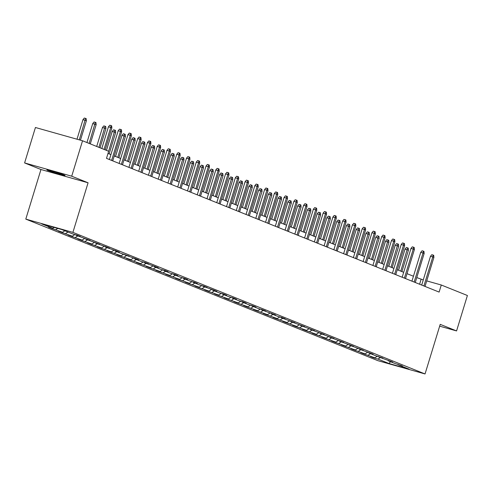 <?xml version="1.0" encoding="UTF-8"?>
<svg xmlns="http://www.w3.org/2000/svg" width="492" height="492" viewBox="0 0 492 492"><rect width="100%" height="100%" fill="white"/><g stroke="black" fill="none" stroke-linecap="round" stroke-linejoin="round"><path stroke-width="0.74" d="M64.126 175.011A9.496 0.412 -163 0 0 53.979 171.683A9.496 0.412 -163 0 0 46.9 169.937A9.496 0.412 -163 0 0 47.829 170.417A9.496 0.412 -163 0 0 57.97 173.744A9.496 0.412 -163 0 0 65.055 175.49A9.496 0.412 -163 0 0 64.126 175.011M25.793 219.112L377.93 360.685L425.045 373.957L72.908 232.384L25.793 219.112L40.959 169.512L88.074 182.784L71.715 176.204L24.6 162.932L40.959 169.512M24.6 162.932L35.43 127.502L82.545 140.774L71.715 176.204M439.657 326.165L456.57 330.932L467.4 295.501L441.281 285.003L426.724 280.901M380.316 357.598L377.948 359.068L373.68 357.868L373.785 357.518M390.519 361.7L389.018 363.52L377.948 359.068M377.425 356.196L374.818 357.813L370.556 356.608L373.68 357.868M374.818 357.813L363.92 353.945L364.031 353.594M367.665 352.272L365.058 353.889L360.796 352.684L363.92 353.945M365.058 353.889L354.166 350.021L354.271 349.671M357.905 348.348L355.304 349.966L351.036 348.76L354.166 350.021M355.304 349.966L344.406 346.097L344.511 345.747M348.145 344.425L345.544 346.042L341.276 344.837L344.406 346.097M345.544 346.042L334.646 342.174L334.751 341.823M338.385 340.501L335.784 342.118L331.516 340.913L334.646 342.174M335.784 342.118L324.886 338.25L324.991 337.906M328.625 336.577L326.024 338.195L321.756 336.989L324.886 338.25M326.024 338.195L315.126 334.326L315.231 333.982M318.871 332.654L316.264 334.271L312.002 333.066L315.126 334.326M316.264 334.271L305.366 330.403L305.477 330.058M309.111 328.73L306.504 330.347L302.242 329.142L305.366 330.403M306.504 330.347L295.612 326.479L295.717 326.134M299.351 324.806L296.75 326.424L292.482 325.218L295.612 326.479M296.75 326.424L285.852 322.555L285.957 322.211M289.591 320.882L286.99 322.5L282.722 321.301L285.852 322.555M286.99 322.5L276.092 318.632L276.197 318.287M279.831 316.959L277.23 318.576L272.962 317.377L276.092 318.632M277.23 318.576L266.332 314.708L266.436 314.363M270.071 313.035L267.47 314.652L263.202 313.453L266.332 314.708M267.47 314.652L256.572 310.784L256.676 310.44M260.317 309.111L257.71 310.729L253.448 309.529L256.572 310.784M257.71 310.729L246.812 306.86L246.922 306.516M250.557 305.188L247.95 306.805L243.688 305.606L246.812 306.86M247.95 306.805L237.058 302.937L237.162 302.592M240.797 301.264L238.196 302.881L233.928 301.682L237.058 302.937M238.196 302.881L227.298 299.013L227.402 298.669M231.037 297.34L228.436 298.958L224.167 297.758L227.298 299.013M228.436 298.958L217.538 295.089L217.642 294.745M221.277 293.416L218.676 295.034L214.407 293.835L217.538 295.089M218.676 295.034L207.778 291.166L207.882 290.821M211.523 289.499L208.915 291.11L204.647 289.911L207.778 291.166M208.915 291.11L198.018 287.242L198.122 286.897M201.763 285.575L199.155 287.187L194.893 285.987L198.018 287.242M199.155 287.187L188.258 283.318L188.368 282.974M192.003 281.652L189.395 283.263L185.133 282.064L188.258 283.318M189.395 283.263L178.504 279.394L178.608 279.05M182.243 277.728L179.642 279.339L175.373 278.14L178.504 279.394M179.642 279.339L168.744 275.471L168.848 275.126M172.483 273.804L169.881 275.415L165.613 274.216L168.744 275.471M169.881 275.415L158.984 271.547L159.088 271.203M162.723 269.88L160.121 271.492L155.853 270.293L158.984 271.547M160.121 271.492L149.224 267.623L149.328 267.279M152.969 265.957L150.361 267.568L146.099 266.369L149.224 267.623M150.361 267.568L139.464 263.7L139.574 263.355M143.209 262.033L140.601 263.644L136.339 262.445L139.464 263.7M140.601 263.644L129.703 259.782L129.814 259.432M133.449 258.109L130.841 259.721L126.579 258.521L129.703 259.782M130.841 259.721L119.95 255.858L120.054 255.508M123.689 254.186L121.087 255.797L116.819 254.598L119.95 255.858M121.087 255.797L110.19 251.935L110.294 251.584M113.929 250.262L111.327 251.873L107.059 250.674L110.19 251.935M111.327 251.873L100.43 248.011L100.534 247.66M104.169 246.338L101.567 247.956L97.299 246.75L100.43 248.011M101.567 247.956L90.669 244.087L90.774 243.737M94.415 242.415L91.807 244.032L87.545 242.827L90.669 244.087M91.807 244.032L80.909 240.164L81.02 239.813M84.655 238.491L82.047 240.108L77.785 238.903L80.909 240.164M82.047 240.108L71.149 236.24L71.26 235.889M74.895 234.567L72.287 236.185L68.025 234.979L71.149 236.24M72.287 236.185L61.395 232.316L61.5 231.966M64.901 230.791L62.533 232.261L58.265 231.055L61.395 232.316M62.533 232.261L51.635 228.393L51.74 228.042M54.249 227.421L52.773 228.337L48.505 227.132L51.635 228.393M52.773 228.337L41.697 223.885L61.82 229.549L72.89 234.001L77.158 235.207L80.282 236.461L76.02 235.262L90.042 240.385L85.78 239.186L99.802 244.309L95.534 243.109L106.432 246.972L109.562 248.232L105.294 247.033L116.192 250.895L119.322 252.156L115.054 250.957L121.684 253.62L129.076 256.08L124.814 254.881L135.712 258.743L138.836 260.004L134.574 258.798L141.204 261.467L145.472 262.666L148.596 263.927L144.334 262.722L155.226 266.59L158.356 267.851L154.088 266.646L160.724 269.315L164.986 270.514L168.116 271.775L163.848 270.569L170.478 273.238L174.746 274.438L177.876 275.698L173.608 274.493L180.238 277.162L184.506 278.361L187.63 279.622L183.368 278.417L189.998 281.086L194.266 282.285L197.39 283.546L193.128 282.34L199.758 285.009L204.026 286.209L207.15 287.469L202.888 286.264L213.78 290.132L216.91 291.393L212.642 290.188L219.278 292.857L223.54 294.056L226.671 295.317L222.402 294.111L229.032 296.781L233.3 297.98L236.431 299.241L232.162 298.035L238.792 300.704L243.06 301.904L246.185 303.164L241.923 301.959L248.552 304.628L252.82 305.827L255.945 307.082L251.683 305.883L258.312 308.552L262.574 309.751L265.705 311.005L261.437 309.806L275.465 314.929L271.197 313.73L277.832 316.399L282.094 317.598L285.225 318.853L280.957 317.654L294.985 322.777L290.717 321.577L304.739 326.7L300.477 325.501L314.499 330.624L310.237 329.425L324.259 334.548L319.991 333.348L334.019 338.471L329.751 337.272L343.779 342.395L339.511 341.196L353.539 346.319L349.271 345.12L363.293 350.243L359.031 349.043L373.053 354.166L368.791 352.967L375.421 355.63L382.813 358.09L378.545 356.891L392.573 362.014L388.305 360.814L394.935 363.477L402.333 365.937L398.065 364.738L409.141 369.184L389.018 363.52M82.545 140.774L108.664 151.272L106.5 158.363L439.116 292.088L441.281 285.003M388.102 360.378L388.305 360.814M370.556 353.674L368.188 355.144M378.342 356.454L378.545 356.891M360.796 349.751L358.428 351.22M368.582 352.53L368.791 352.967M351.036 345.827L348.668 347.297M358.822 348.607L359.031 349.043M341.282 341.903L338.908 343.373M349.068 344.683L349.271 345.12M331.522 337.979L329.154 339.449M339.308 340.759L339.511 341.196M321.762 334.056L319.394 335.526M329.548 336.836L329.751 337.272M312.002 330.132L309.634 331.602M319.788 332.912L319.991 333.348M302.242 326.208L299.874 327.678M310.028 328.988L310.237 329.425M292.482 322.291L290.114 323.754M300.268 325.064L300.477 325.501M282.728 318.367L280.354 319.831M290.514 321.141L290.717 321.577M272.968 314.443L270.6 315.907M280.754 317.217L280.957 317.654M263.208 310.52L260.84 311.983M270.994 313.293L271.197 313.73M253.448 306.596L251.08 308.066M261.234 309.37L261.437 309.806M243.688 302.672L241.32 304.142M251.473 305.446L251.683 305.883M233.928 298.749L231.56 300.218M241.713 301.528L241.923 301.959M224.174 294.825L221.806 296.295M231.96 297.605L232.162 298.035M214.414 290.901L212.046 292.371M222.2 293.681L222.402 294.111M204.654 286.977L202.286 288.447M212.439 289.757L212.642 290.188M194.893 283.054L192.526 284.524M202.679 285.834L202.888 286.264M185.133 279.13L182.766 280.6M192.919 281.91L193.128 282.34M175.373 275.206L173.006 276.676M183.159 277.986L183.368 278.417M165.62 271.283L163.252 272.752M173.405 274.062L173.608 274.493M155.859 267.359L153.492 268.829M163.645 270.139L163.848 270.569M146.099 263.435L143.732 264.905M153.885 266.215L154.088 266.646M136.339 259.512L133.972 260.981M144.125 262.291L144.334 262.722M126.579 255.588L124.212 257.058M134.365 258.368L134.574 258.798M116.819 251.664L114.451 253.134M124.605 254.444L124.814 254.881M107.065 247.74L104.698 249.21M114.851 250.52L115.054 250.957M97.305 243.817L94.938 245.287M105.091 246.597L105.294 247.033M87.545 239.893L85.177 241.363M95.331 242.673L95.534 243.109M77.785 235.969L75.417 237.439M85.571 238.749L85.78 239.186M68.025 232.046L65.657 233.516M75.811 234.825L76.02 235.262M57.798 228.417L55.897 229.592M456.57 330.932L440.211 324.357L425.045 373.957M88.074 182.784L72.908 232.384M423.268 279.923L416.779 277.58M413.434 276.233L407.019 273.657M403.674 272.31L397.259 269.733M393.92 268.386L387.499 265.809M384.16 264.462L377.745 261.885M374.4 260.539L367.985 257.962M364.64 256.615L358.225 254.038M354.88 252.691L348.465 250.114M345.126 248.767L338.705 246.191M335.366 244.844L328.945 242.267M325.606 240.92L319.191 238.343M315.846 236.996L309.431 234.42M306.085 233.073L299.671 230.496M296.325 229.149L289.911 226.572M286.572 225.231L280.151 222.648M276.812 221.308L270.391 218.725M267.051 217.384L260.637 214.801M257.291 213.46L250.877 210.877M247.531 209.537L241.117 206.954M237.771 205.613L231.357 203.03M228.017 201.689L221.597 199.106M218.257 197.766L211.837 195.183M208.497 193.842L202.083 191.259M198.737 189.918L192.323 187.335M188.977 185.994L182.563 183.411M179.217 182.071L172.803 179.488M169.463 178.147L163.043 175.564M159.703 174.223L153.289 171.647M149.943 170.3L143.529 167.723M140.183 166.376L133.769 163.799M130.423 162.452L124.009 159.875M120.663 158.529L114.249 155.952M110.909 154.605L108 153.436M419.596 284.241L421.103 279.315M397.862 364.301L398.065 364.738M104.027 149.408L110.737 127.459L108.443 126.813L109.765 125.214L111.038 125.577L110.737 127.459L111.862 127.914L105.153 149.863M108.443 126.813L101.807 148.516M111.038 125.577L111.666 125.829L111.862 127.914M82.976 119.642L84.304 118.043L85.577 118.4L86.198 118.652L86.395 120.737L82.976 119.642L76.998 139.211M85.577 118.4L79.286 139.857M86.395 120.737L80.454 140.183M111.616 160.423L120.497 131.382L118.203 130.737L119.525 129.138L120.798 129.501L120.497 131.382L121.622 131.838L112.742 160.872M118.203 130.737L109.402 159.531M120.798 129.501L121.426 129.753L121.622 131.838M121.376 164.346L130.257 135.306L127.963 134.66L129.285 133.061L130.558 133.424L130.257 135.306L131.382 135.761L122.502 164.795M127.963 134.66L119.162 163.455M130.558 133.424L131.186 133.67L131.382 135.761M92.736 123.566L94.058 121.967L95.331 122.323L95.958 122.576L96.155 124.66L92.736 123.566L86.936 142.539M95.331 122.323L89.15 143.43M96.155 124.66L90.282 143.885M102.496 127.49L103.818 125.89L105.091 126.247L105.719 126.499L105.915 128.584L102.496 127.49L96.696 146.462M105.091 126.247L98.91 147.354M105.915 128.584L100.036 147.809M131.136 168.264L140.011 139.23L137.723 138.584L139.045 136.985L140.318 137.348L140.011 139.23L141.142 139.685L132.262 168.719M137.723 138.584L128.922 167.378M140.318 137.348L140.946 137.594L141.142 139.685M112.256 131.413L113.578 129.814L114.851 130.171L115.479 130.423L115.675 132.508L112.256 131.413L106.456 150.386M114.851 130.171L108.012 153.442M115.675 132.508L109.138 153.891M140.897 172.188L149.771 143.154L147.483 142.508L148.805 140.909L150.078 141.272L149.771 143.154L150.896 143.609L142.022 172.643M147.483 142.508L138.676 171.302M150.078 141.272L150.7 141.518L150.896 143.609M122.016 135.337L123.338 133.738L124.611 134.095L125.239 134.347L125.435 136.432L122.016 135.337L115.552 156.474M124.611 134.095L117.766 157.366M125.435 136.432L118.892 157.815M150.657 176.111L159.531 147.077L157.237 146.431L158.565 144.833L159.838 145.189L159.531 147.077L160.656 147.532L151.782 176.567M157.237 146.431L148.436 175.22M159.838 145.189L160.46 145.441L160.656 147.532M131.776 139.261L133.098 137.662L134.371 138.018L134.993 138.27L135.189 140.355L131.776 139.261L125.312 160.398M134.371 138.018L127.526 161.29M135.189 140.355L128.652 161.739M160.417 180.035L169.291 151.001L166.997 150.355L168.319 148.756L169.592 149.113L169.291 151.001L170.417 151.456L161.542 180.49M166.997 150.355L158.196 179.143M169.592 149.113L170.22 149.365L170.417 151.456M141.53 143.184L142.852 141.585L144.131 141.942L144.753 142.194L144.949 144.279L141.53 143.184L135.072 164.322M144.131 141.942L137.286 165.214M144.949 144.279L138.412 165.663M170.171 183.959L179.051 154.925L176.757 154.279L178.079 152.68L179.352 153.037L179.051 154.925L180.177 155.38L171.296 184.414M176.757 154.279L167.957 183.067M179.352 153.037L179.98 153.289L180.177 155.38M151.29 147.108L152.612 145.509L153.885 145.866L154.513 146.118L154.709 148.203L151.29 147.108L144.826 168.246M153.885 145.866L147.046 169.137M154.709 148.203L148.172 169.586M179.931 187.882L188.811 158.848L186.517 158.203L187.839 156.604L189.113 156.96L188.811 158.848L189.937 159.303L181.056 188.338M186.517 158.203L177.717 186.991M189.113 156.96L189.74 157.212L189.937 159.303M161.05 151.026L162.372 149.433L163.645 149.789L164.273 150.042L164.469 152.126L161.05 151.026L154.586 172.169M163.645 149.789L156.807 173.061M164.469 152.126L157.932 173.51M189.691 191.806L198.565 162.772L196.277 162.126L197.6 160.527L198.873 160.884L198.565 162.772L199.697 163.227L190.816 192.261M196.277 162.126L187.477 190.914M198.873 160.884L199.5 161.136L199.697 163.227M170.81 154.949L172.132 153.356L173.405 153.713L174.033 153.965L174.23 156.05L170.81 154.949L164.346 176.093M173.405 153.713L166.567 176.985M174.23 156.05L167.692 177.434M199.451 195.73L208.325 166.696L206.037 166.05L207.36 164.451L208.633 164.808L208.325 166.696L209.451 167.145L200.576 196.185M206.037 166.05L197.23 194.838M208.633 164.808L209.254 165.06L209.451 167.145M180.57 158.873L181.892 157.28L183.165 157.637L183.793 157.889L183.983 159.974L180.57 158.873L174.107 180.017M183.165 157.637L176.32 180.902M183.983 159.974L177.446 181.357M209.211 199.654L218.085 170.619L215.791 169.974L217.12 168.375L218.393 168.731L218.085 170.619L219.211 171.068L210.336 200.109M215.791 169.974L206.991 198.762M218.393 168.731L219.014 168.984L219.211 171.068M190.33 162.797L191.652 161.204L192.925 161.56L193.547 161.813L193.743 163.898L190.33 162.797L183.867 183.94M192.925 161.56L186.081 184.826M193.743 163.898L187.206 185.281M218.965 203.577L227.845 174.543L225.551 173.897L226.873 172.298L228.147 172.655L227.845 174.543L228.971 174.992L220.096 204.032M225.551 173.897L216.751 202.686M228.147 172.655L228.774 172.907L228.971 174.992M200.084 166.72L201.406 165.121L202.686 165.484L203.307 165.736L203.503 167.821L200.084 166.72L193.627 187.858M202.686 165.484L195.841 188.75M203.503 167.821L196.966 189.205M228.725 207.501L237.605 178.467L235.311 177.821L236.634 176.222L237.907 176.579L237.605 178.467L238.731 178.916L229.85 207.956M235.311 177.821L226.511 206.609M237.907 176.579L238.534 176.831L238.731 178.916M209.844 170.644L211.166 169.045L212.439 169.408L213.067 169.66L213.264 171.745L209.844 170.644L203.38 191.782M212.439 169.408L205.601 192.673M213.264 171.745L206.726 193.128M238.485 211.425L247.365 182.391L245.071 181.745L246.394 180.146L247.667 180.502L247.365 182.391L248.491 182.84L239.61 211.88M245.071 181.745L236.271 210.533M247.667 180.502L248.294 180.755L248.491 182.84M219.604 174.568L220.926 172.969L222.2 173.332L222.827 173.584L223.024 175.669L219.604 174.568L213.141 195.705M222.2 173.332L215.361 196.597M223.024 175.669L216.486 197.052M248.245 215.348L257.119 186.314L254.831 185.668L256.154 184.07L257.427 184.426L257.119 186.314L258.251 186.763L249.37 215.803M254.831 185.668L246.025 214.457M257.427 184.426L258.054 184.678L258.251 186.763M229.364 178.491L230.687 176.892L231.96 177.255L232.587 177.507L232.784 179.592L229.364 178.491L222.901 199.629M231.96 177.255L225.115 200.521M232.784 179.592L226.246 200.976M258.005 219.272L266.879 190.238L264.591 189.592L265.914 187.993L267.187 188.35L266.879 190.238L268.005 190.687L259.13 219.727M264.591 189.592L255.785 218.38M267.187 188.35L267.808 188.602L268.005 190.687M239.124 182.415L240.447 180.816L241.72 181.179L242.347 181.431L242.538 183.516L239.124 182.415L232.661 203.553M241.72 181.179L234.875 204.444M242.538 183.516L236 204.9M267.765 223.196L276.639 194.162L274.345 193.516L275.668 191.917L276.947 192.274L276.639 194.162L277.765 194.611L268.89 223.651M274.345 193.516L265.545 222.304M276.947 192.274L277.568 192.526L277.765 194.611M248.884 186.339L250.207 184.74L251.48 185.103L252.101 185.355L252.298 187.44L248.884 186.339L242.421 207.476M251.48 185.103L244.635 208.368M252.298 187.44L245.76 208.823M277.519 227.12L286.399 198.085L284.105 197.44L285.428 195.841L286.701 196.197L286.399 198.085L287.525 198.534L278.65 227.575M284.105 197.44L275.305 226.228M286.701 196.197L287.328 196.449L287.525 198.534M258.638 190.263L259.96 188.664L261.234 189.026L261.861 189.272L262.058 191.363L258.638 190.263L252.175 211.4M261.234 189.026L254.395 212.292M262.058 191.363L255.52 212.747M287.279 231.043L296.159 202.009L293.865 201.363L295.188 199.764L296.461 200.121L296.159 202.009L297.285 202.458L288.404 231.498M293.865 201.363L285.065 230.151M296.461 200.121L297.088 200.373L297.285 202.458M268.398 194.186L269.721 192.587L270.994 192.95L271.621 193.196L271.818 195.287L268.398 194.186L261.935 215.324M270.994 192.95L264.155 216.216M271.818 195.287L265.28 216.671M297.039 234.967L305.919 205.933L303.625 205.287L304.948 203.688L306.221 204.045L305.919 205.933L307.045 206.382L298.164 235.422M303.625 205.287L294.825 234.075M306.221 204.045L306.848 204.297L307.045 206.382M278.158 198.11L279.481 196.511L280.754 196.874L281.381 197.12L281.578 199.211L278.158 198.11L271.695 219.248M280.754 196.874L273.915 220.139M281.578 199.211L275.04 220.594M306.799 238.891L315.673 209.856L313.386 209.211L314.708 207.612L315.981 207.968L315.673 209.856L316.799 210.305L307.924 239.346M313.386 209.211L304.579 237.999M315.981 207.968L316.608 208.221L316.799 210.305M287.918 202.034L289.241 200.435L290.514 200.797L291.141 201.043L291.338 203.135L287.918 202.034L281.455 223.171M290.514 200.797L283.669 224.063M291.338 203.135L284.8 224.518M316.559 242.814L325.433 213.78L323.146 213.134L324.468 211.535L325.741 211.892L325.433 213.78L326.559 214.229L317.684 243.263M323.146 213.134L314.339 241.923M325.741 211.892L326.362 212.144L326.559 214.229M297.678 205.957L299.001 204.358L300.274 204.715L300.901 204.967L301.092 207.058L297.678 205.957L291.215 227.095M300.274 204.715L293.429 227.987M301.092 207.058L294.554 228.442M326.319 246.738L335.193 217.698L332.899 217.052L334.222 215.459L335.501 215.816L335.193 217.698L336.319 218.153L327.444 247.187M332.899 217.052L324.099 245.846M335.501 215.816L336.122 216.068L336.319 218.153M307.432 209.881L308.761 208.282L310.034 208.639L310.655 208.891L310.852 210.982L307.432 209.881L300.975 231.019M310.034 208.639L303.189 231.91M310.852 210.982L304.314 232.365M336.073 250.662L344.953 221.621L342.66 220.976L343.982 219.383L345.255 219.739L344.953 221.621L346.079 222.077L337.204 251.111M342.66 220.976L333.859 249.77M345.255 219.739L345.882 219.992L346.079 222.077M317.192 213.805L318.515 212.206L319.788 212.562L320.415 212.815L320.612 214.906L317.192 213.805L310.729 234.942M319.788 212.562L312.949 235.834M320.612 214.906L314.074 236.289M345.833 254.585L354.714 225.545L352.42 224.899L353.742 223.306L355.015 223.663L354.714 225.545L355.839 226L346.958 255.034M352.42 224.899L343.619 253.694M355.015 223.663L355.642 223.915L355.839 226M326.952 217.728L328.275 216.129L329.548 216.486L330.175 216.738L330.372 218.829L326.952 217.728L320.489 238.866M329.548 216.486L322.709 239.758M330.372 218.829L323.834 240.213M355.593 258.509L364.474 229.469L362.18 228.823L363.502 227.23L364.775 227.587L364.474 229.469L365.599 229.924L356.718 258.958M362.18 228.823L353.379 257.617M364.775 227.587L365.402 227.839L365.599 229.924M336.712 221.652L338.035 220.053L339.308 220.41L339.935 220.662L340.132 222.753L336.712 221.652L330.249 242.79M339.308 220.41L332.469 243.681M340.132 222.753L333.594 244.137M365.353 262.433L374.228 233.392L371.94 232.747L373.262 231.148L374.535 231.511L374.228 233.392L375.353 233.848L366.478 262.882M371.94 232.747L363.133 261.541M374.535 231.511L375.162 231.763L375.353 233.848M346.473 225.576L347.795 223.977L349.068 224.334L349.695 224.586L349.892 226.671L346.473 225.576L340.009 246.713M349.068 224.334L342.223 247.605M349.892 226.671L343.354 248.06M375.113 266.356L383.988 237.316L381.7 236.67L383.022 235.071L384.295 235.434L383.988 237.316L385.113 237.771L376.239 266.805M381.7 236.67L372.893 265.465M384.295 235.434L384.916 235.686L385.113 237.771M356.233 229.5L357.555 227.901L358.828 228.257L359.449 228.509L359.646 230.594L356.233 229.5L349.769 250.637M358.828 228.257L351.983 251.529M359.646 230.594L353.108 251.984M384.873 270.28L393.748 241.24L391.454 240.594L392.776 238.995L394.049 239.358L393.748 241.24L394.873 241.695L385.999 270.729M391.454 240.594L382.653 269.388M394.049 239.358L394.676 239.61L394.873 241.695M365.987 233.423L367.315 231.824L368.588 232.181L369.209 232.433L369.406 234.518L365.987 233.423L359.529 254.561M368.588 232.181L361.743 255.453M369.406 234.518L362.868 255.901M394.627 274.204L403.508 245.164L401.214 244.518L402.536 242.919L403.809 243.282L403.508 245.164L404.633 245.619L395.752 274.653M401.214 244.518L392.413 273.312M403.809 243.282L404.436 243.534L404.633 245.619M375.747 237.347L377.069 235.748L378.342 236.105L378.969 236.357L379.166 238.442L375.747 237.347L369.283 258.485M378.342 236.105L371.503 259.376M379.166 238.442L372.628 259.825M404.387 278.128L413.268 249.087L410.974 248.442L412.296 246.843L413.569 247.205L413.268 249.087L414.393 249.542L405.513 278.577M410.974 248.442L402.173 277.236M413.569 247.205L414.196 247.458L414.393 249.542M385.507 241.271L386.829 239.672L388.102 240.028L388.729 240.28L388.926 242.365L385.507 241.271L379.043 262.408M388.102 240.028L381.263 263.3M388.926 242.365L382.389 263.749M414.147 282.051L423.028 253.011L420.734 252.365L422.056 250.766L423.329 251.129L423.028 253.011L424.153 253.466L415.273 282.5M420.734 252.365L411.933 281.16M423.329 251.129L423.956 251.381L424.153 253.466M395.267 245.194L396.589 243.595L397.862 243.952L398.489 244.204L398.686 246.289L395.267 245.194L388.803 266.332M397.862 243.952L391.023 267.224M398.686 246.289L392.149 267.673M423.907 285.975L432.782 256.935L430.494 256.289L431.816 254.69L433.089 255.053L432.782 256.935L433.907 257.39L425.033 286.424M430.494 256.289L421.687 285.083M433.089 255.053L433.716 255.299L433.907 257.39M405.027 249.118L406.349 247.519L407.622 247.876L408.249 248.128L408.446 250.213L405.027 249.118L398.563 270.256M407.622 247.876L400.777 271.147M408.446 250.213L401.902 271.596"/></g></svg>
